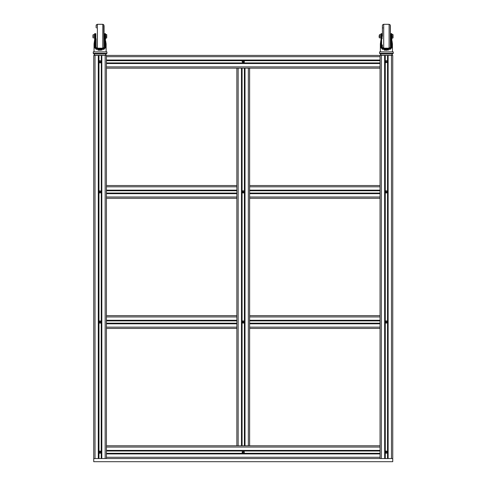 <?xml version="1.0" encoding="UTF-8"?>
<svg xmlns="http://www.w3.org/2000/svg" width="486" height="486" viewBox="0 0 486 486"><rect width="100%" height="100%" fill="white"/><g stroke="black" fill="none" stroke-linecap="round" stroke-linejoin="round"><path stroke-width="0.73" d="M389.104 48.163L389.972 47.822L390.38 46.96L390.234 24.974L389.104 24.3L389.104 48.163L383.697 48.163L383.697 24.3L382.847 24.622L382.427 25.46L382.427 36.231M383.697 48.163L382.494 47.312L382.427 44.9M102.777 24.3L102.777 48.163L103.937 47.421L103.749 24.743L102.862 24.3L97.291 24.3L96.234 24.993L96.1 27.562L96.185 25.102L97.37 24.3L97.37 48.163L96.55 47.865L96.106 47.045L96.1 38.789M382.822 27.957L382.427 27.562L382.822 27.957M96.495 27.957L96.1 27.562M381.71 37.27L381.71 34.063L382.105 33.668L382.105 38.789L381.71 38.4L381.632 35.278M391.096 37.27L391.096 34.069L391.096 38.4L390.695 38.789L391.084 37.185M391.175 35.278L391.011 33.826L390.38 33.668L390.38 25.63L390.38 46.802L390.695 33.668L391.096 34.063L391.096 36.231M390.38 29.221L390.38 27.611M379.341 37.823L379.481 34.597L379.341 37.823L380.994 37.823L380.994 39.682L380.994 33.686L381.632 33.686L381.632 47.92M388.35 50.119L387.713 50.119L388.35 50.119M386.06 50.119L386.741 50.119L386.06 50.119M385.094 50.119L384.292 50.119L385.094 50.289M391.175 47.92L391.175 33.686L391.813 33.686L391.813 39.658L391.175 39.658L391.358 40.545L391.941 40.545L392.445 43.934L391.722 47.962L386.4 50.356L381.085 47.962L380.356 43.934L380.86 40.545L381.443 40.545L380.994 43.934L381.644 47.962L386.4 50.356L391.163 47.962L391.813 43.934L391.358 40.545L391.358 47.324M380.18 53.94L379.56 53.32L379.56 51.868L393.241 51.868L393.241 53.32L392.621 53.94L380.18 53.94L379.56 53.32L393.241 53.32L392.621 53.94M392.943 34.931L393.083 37.823L393.083 34.64L391.971 34.931L391.971 34.457L393.083 34.64M380.994 37.823L379.481 37.774L379.086 37.009L379.262 35.278L379.262 37.155M382.105 38.789L381.632 37.185M391.175 37.185L391.096 37.519M95.778 38.789L95.384 38.4L95.384 34.063L95.778 33.668L95.778 38.789L95.384 38.4L95.305 35.278M104.769 37.27L104.769 34.069L104.848 37.185M104.763 37.519L104.369 38.789L104.369 33.668L104.053 33.668L104.053 25.624L104.053 46.802L104.053 38.789L104.769 38.4L104.757 37.185M104.053 33.668L104.053 27.562M93.014 37.823L93.154 34.597L93.014 37.823L94.667 37.823L94.667 39.682L94.667 33.686L95.305 33.686L95.305 47.92M102.024 50.119L101.386 50.119L102.024 50.119M99.733 50.119L100.414 50.119L99.733 50.119M98.767 50.119L97.965 50.119L98.767 50.289M104.848 47.92L104.848 33.686L105.486 33.686L105.486 39.658L104.848 39.658L105.031 40.545L105.614 40.545L106.118 43.934L105.395 47.962L100.073 50.356L94.758 47.962L94.029 43.934L94.533 40.545L95.116 40.545L94.667 43.934L95.317 47.962L100.073 50.356L104.836 47.962L105.486 43.934L105.031 40.545L105.031 47.324M93.853 53.94L93.233 53.32L93.233 51.868L106.914 51.868L106.914 53.32L106.294 53.94L93.853 53.94L93.233 53.32L106.914 53.32L106.294 53.94M106.616 34.931L106.756 37.823L106.756 34.64L105.644 34.931L105.644 34.457L106.756 34.64M93.014 37.185L92.935 35.278L92.935 37.155M104.618 34.943L104.769 34.069L104.848 35.278M106.44 328.396L106.44 323.312L236.876 323.312L236.876 328.396L106.44 328.396M236.876 320.766L106.44 320.766L106.44 315.675L236.876 315.675L236.876 323.312M380.04 328.396L249.604 328.396L249.604 323.312L380.04 323.312L380.04 450.88L106.44 450.88L106.44 445.796L236.876 445.796L106.44 445.796L106.44 327.127L236.876 327.127L236.876 445.796L380.04 445.796L248.328 445.796L248.328 68.162L249.604 68.162L249.604 186.824L249.604 185.555L380.04 185.555L380.04 198.282L249.604 198.282L249.604 193.191L380.04 193.191M380.04 320.766L249.604 320.766L249.604 315.675L380.04 315.675L380.04 323.312M106.44 198.282L106.44 193.191L236.876 193.191L236.876 198.282L106.44 198.282L106.44 315.675L236.876 315.675M236.876 190.646L106.44 190.646L106.44 185.555L236.876 185.555L236.876 193.191M380.04 190.646L249.604 190.646L249.604 186.824L380.04 186.824L380.04 55.434L385.277 55.434L385.131 458.517L392.767 458.517L392.767 461.7L93.713 461.7L93.713 458.517L106.44 458.517L106.44 453.426L380.04 453.426L380.04 458.517L385.131 458.517M387.676 458.517L387.676 55.434L392.767 55.434L392.767 458.517L93.713 458.517L93.713 55.434L101.349 55.434L101.21 458.517M98.944 458.517L98.944 55.434L98.804 458.517M101.349 458.517L101.349 55.434L380.04 55.434M106.44 55.434L106.44 68.162L241.967 68.162L241.967 445.796M241.967 68.162L380.04 68.162M380.35 53.94L392.451 53.94M94.023 53.94L106.124 53.94M382.105 33.668L381.71 34.943M95.778 33.668L95.384 34.943M104.684 33.82L104.369 33.668L104.769 34.063L104.769 36.231M382.288 49.116L390.337 49.305M387.7 49.062L390.064 49.299M95.961 49.116L104.01 49.305M101.38 49.244L103.737 49.299M385.1 49.122L386.06 49.305M386.06 49.116L387.7 49.122M98.773 49.122L99.733 49.305M99.733 49.116L101.374 49.122M101.191 61.795L99.521 62.761L99.521 60.835L101.191 61.795M101.191 322.036L99.521 323.002L99.521 321.07L101.191 322.036M101.191 191.915L99.521 192.881L99.521 190.949L101.191 191.915M384.469 55.368L384.851 55.368M390.604 55.368L381.346 55.368L380.356 54.165M98.142 55.368L98.524 55.368M104.277 55.368L95.019 55.368L94.029 54.165M243.237 451.044L244.264 452.6L242.429 452.916L243.237 451.044M385.641 322.85L385.963 321.015L387.518 322.036L385.641 322.85M385.641 452.964L385.963 451.136L387.518 452.156L385.641 452.964M385.641 192.729L385.963 190.895L387.518 191.915L385.641 192.729M385.635 62.609L385.963 60.774L387.518 61.795L385.635 62.609M99.314 452.964L99.636 451.136L101.191 452.156L99.314 452.964M242.478 192.729L242.8 190.895L244.355 191.915L242.478 192.729M242.478 322.85L242.8 321.015L244.355 322.036L242.478 322.85M243.237 60.683L244.027 62.585L242.125 61.795L243.237 60.683M384.961 49.013L387.846 49.013M389.584 48.065L389.584 48.843L388.12 48.843M383.223 48.065L383.223 48.843L384.681 48.843M391.813 39.712L391.971 37.823M380.994 39.682L380.86 40.545L380.994 39.658L381.632 39.658L381.443 47.324M382.828 55.368L383.168 55.368M388.338 55.368L388.709 55.368M390.337 47.209L390.853 48.643M385.1 49.062L384.238 49.092M390.519 49.116L390.064 49.11M382.743 49.11L384.238 49.28M382.464 47.209L381.947 48.643M382.196 55.368L381.735 55.368L382.196 55.368M384.699 48.855L388.107 48.855M382.494 49.329L390.307 49.329M382.196 49.013L390.604 49.013M387.53 55.368L385.277 55.434L385.27 458.517M380.854 37.774L380.854 34.597L379.481 34.597M379.481 36.146L380.854 36.146M392.943 38.005L391.971 38.005L391.971 34.931M392.943 36.705L391.971 36.705M391.491 458.517L391.491 55.434L389.979 55.368M98.634 49.013L101.519 49.013M103.257 48.065L103.257 48.843L98.372 48.855M96.896 48.065L96.896 48.843L98.354 48.843M105.486 39.712L105.644 37.823M94.667 39.682L94.533 40.545L94.667 39.658L95.305 39.658L95.116 47.324M96.501 55.368L96.842 55.368M102.011 55.368L102.382 55.368M104.01 47.209L104.526 48.643M98.773 49.062L97.911 49.092M104.192 49.116L103.737 49.11M96.416 49.11L97.911 49.28M96.137 47.209L95.621 48.643M95.87 55.368L95.408 55.368L95.87 55.368M96.167 49.329L103.98 49.329M95.87 49.013L104.277 49.013M94.667 37.823L94.527 34.597L93.154 34.597M93.154 36.146L94.527 36.146M93.026 37.185L93.154 37.774L94.527 37.774M106.616 38.005L105.644 38.005L105.644 34.931M106.616 36.705L105.644 36.705M105.164 458.517L105.164 55.434L103.652 55.368M385.483 452.156L385.945 451.36L385.483 452.156L385.945 452.952L386.862 452.952L387.318 452.156L386.862 451.36L385.945 451.36L386.862 451.36M242.32 452.156L242.781 451.36L242.32 452.156L242.781 452.952L243.699 452.952L244.154 452.156L243.699 451.36L242.781 451.36L243.699 451.36M99.156 452.156L99.618 451.36L99.156 452.156L99.618 452.952L100.535 452.952L100.991 452.156L100.535 451.36L99.618 451.36L100.535 451.36M385.483 322.036L385.945 321.24L385.483 322.036L385.945 322.832L386.862 322.832L387.318 322.036L386.862 321.24L385.945 321.24L386.862 321.24M242.32 322.036L242.781 321.24L242.32 322.036L242.781 322.832L243.699 322.832L244.154 322.036L243.699 321.24L242.781 321.24L243.699 321.24M100.991 322.036L100.535 321.24L99.618 321.24L99.156 322.036L99.618 322.832L100.535 322.832L100.991 322.036M385.483 191.915L385.945 191.12L385.483 191.915L385.945 192.711L386.862 192.711L387.318 191.915L386.862 191.12L385.945 191.12L386.862 191.12M242.32 191.915L242.781 191.12L242.32 191.915L242.781 192.711L243.699 192.711L244.154 191.915L243.699 191.12L242.781 191.12L243.699 191.12M100.991 191.915L100.535 191.12L99.618 191.12L99.156 191.915L99.618 192.711L100.535 192.711L100.991 191.915M385.483 61.795L385.945 60.999L385.483 61.795L385.945 62.591L386.862 62.591L387.318 61.795L386.862 60.999L385.945 60.999L386.862 60.999M242.32 61.795L242.781 60.999L242.32 61.795L242.781 62.591L243.699 62.591L244.154 61.795L243.699 60.999L242.781 60.999L243.699 60.999M100.991 61.795L100.535 60.999L99.618 60.999L99.156 61.795L99.618 62.591L100.535 62.591L100.991 61.795M244.355 452.156L244.051 451.391M242.216 452.594L242.15 451.931M242.125 452.156L242.307 452.77M385.787 322.965L386.625 323.129M387.166 451.342L386.176 451.063M385.969 451.13L385.641 451.342M386.838 321.009L386.176 320.948M385.787 192.845L386.625 193.009M387.166 191.107L386.176 190.828M385.969 321.009L385.641 321.228M385.787 453.086L386.625 453.244M386.625 60.707L387.166 60.987M380.04 197.006L380.04 316.945L249.604 316.945L249.604 197.006L380.04 197.006M380.04 450.88L380.04 453.426M100.073 62.913L100.687 62.724L99.308 62.609M99.46 60.872L100.511 60.768M99.46 322.965L100.298 323.129M99.642 323.062L99.314 322.85M100.505 323.062L100.839 322.85M100.693 451.227L99.849 451.063M99.642 453.183L100.298 453.244M100.511 321.009L99.849 320.948M100.839 191.107L99.745 190.852M99.642 192.942L100.839 192.729M99.849 60.707L99.308 60.987M106.44 68.162L106.44 186.824L236.876 186.824L236.876 68.162M106.44 190.646L106.44 193.191M106.44 320.766L106.44 323.312M106.44 450.88L106.44 453.426M242.623 192.845L243.462 193.009M243.674 190.889L243.012 190.828M243.674 321.009L243.012 320.948M242.806 321.009L242.478 321.228M242.623 322.965L243.462 323.129M242.806 190.889L242.478 191.107M106.44 197.006L236.876 197.006L236.876 316.945L106.44 316.945M249.604 190.646L249.604 193.191M249.604 320.766L249.604 323.312M380.04 327.127L249.604 327.127L249.604 445.796M244.513 68.162L244.513 445.796M242.459 62.591L242.885 62.852M242.216 61.351L242.447 61.011M242.818 60.768L242.453 61.005M242.326 61.157L242.15 61.558M244.258 61.339L243.535 60.726M244.239 62.287L244.355 61.795M243.662 62.828L244.021 62.585M106.44 60.525L380.04 60.525M106.44 63.071L380.04 63.071M383.393 55.368L381.31 55.434L381.31 458.517M97.066 55.368L94.983 55.434L94.983 458.517M381.644 47.962L381.085 47.962M384.626 55.368L384.651 458.517M391.175 34.755L391.813 34.755M391.163 47.962L391.722 47.962M391.813 43.934L392.445 43.934L392.445 51.868M380.994 34.755L381.632 34.755M380.994 43.934L380.356 43.934L380.356 51.868M95.317 47.962L94.758 47.962M104.848 34.755L105.486 34.755M104.836 47.962L105.395 47.962M105.486 43.934L106.118 43.934L106.118 51.868M94.667 34.755L95.305 34.755M94.667 43.934L94.029 43.934L94.029 51.868L94.029 43.934M106.44 323.785L236.876 323.785M106.44 323.166L236.876 323.166M106.44 320.906L236.876 320.906M106.44 320.286L236.876 320.286M249.604 323.785L380.04 323.785M249.604 323.166L380.04 323.166M249.604 320.906L380.04 320.906M249.604 320.286L380.04 320.286M106.44 193.665L236.876 193.665M106.44 193.045L236.876 193.045M106.44 190.785L236.876 190.785M106.44 190.166L236.876 190.166M249.604 193.665L380.04 193.665M249.604 193.045L380.04 193.045M249.604 190.785L380.04 190.785M249.604 190.166L380.04 190.166M380.04 457.247L106.44 457.247M380.04 453.906L106.44 453.906M380.04 453.286L106.44 453.286M380.04 451.026L106.44 451.026M380.04 450.407L106.44 450.407M380.04 447.065L106.44 447.065M388.15 55.434L388.15 458.517M387.536 55.434L387.536 458.517M101.823 55.434L101.823 458.517M98.324 55.434L98.324 458.517M244.373 68.162L244.373 445.796M242.107 68.162L242.107 445.796M241.487 68.162L241.487 445.796M238.146 68.162L238.146 445.796M244.987 68.162L244.987 445.796M106.44 56.704L380.04 56.704M106.44 60.045L380.04 60.045M106.44 60.665L380.04 60.665M106.44 62.931L380.04 62.931M106.44 63.544L380.04 63.544M106.44 66.886L380.04 66.886M389.104 24.3L383.697 24.3M392.445 54.165L391.455 55.368M102.777 48.163L97.37 48.163M106.118 54.165L105.128 55.368M93.233 53.32L93.233 51.868"/></g></svg>
